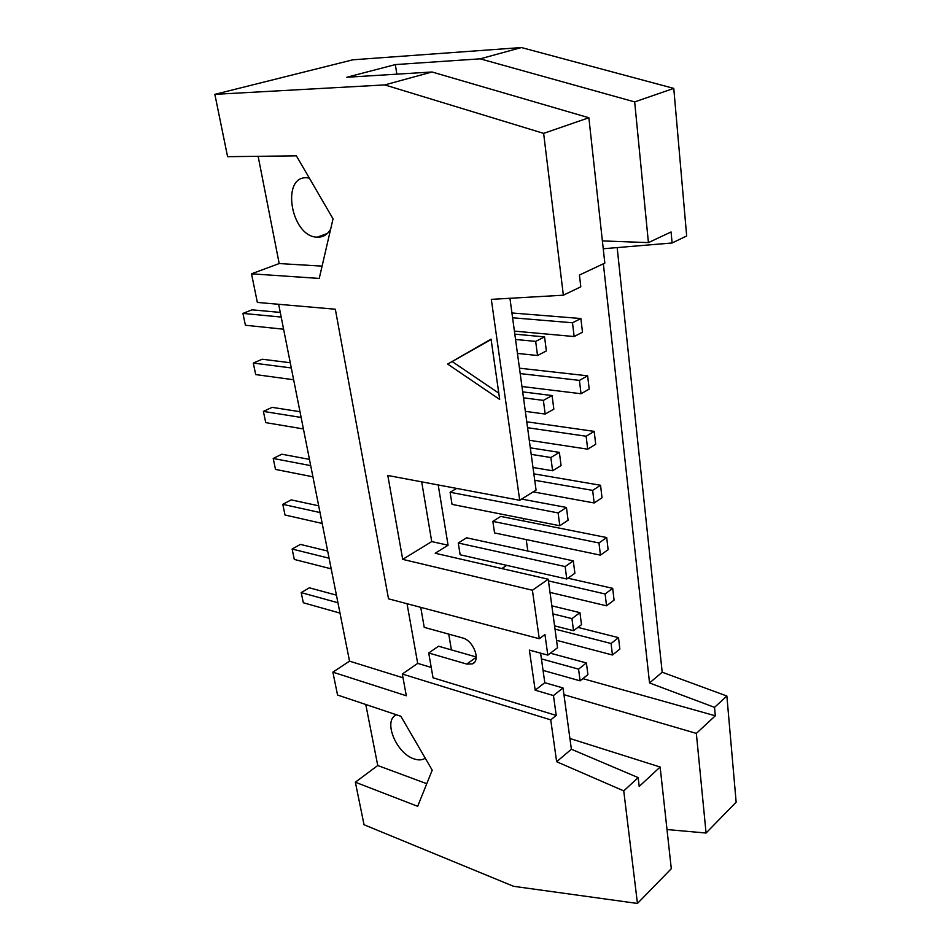 <?xml version="1.0" encoding="UTF-8"?>
<svg xmlns="http://www.w3.org/2000/svg" width="951" height="951" viewBox="0 0 951 951"><rect width="100%" height="100%" fill="white"/><g stroke="black" fill="none" stroke-linecap="round" stroke-linejoin="round"><path stroke-width="1.43" d="M554.564 625.853L573.536 630.691L571.955 618.625L552.935 613.894M327.667 551.057L300.397 544.4L292.123 549.036L294.287 559.426L331.21 568.853M571.955 618.625L579.944 612.67L551.842 605.811M579.944 612.67L581.489 624.688L573.536 630.691M550.011 592.414L606.536 605.799L605.109 593.971L548.442 580.895M605.109 593.971L612.694 588.336L614.073 600.117L606.536 605.799M329.094 558.225L292.123 549.036M506.681 565.358L501.866 568.567M612.694 588.336L567.913 578.196M458.251 543.009L460.153 554.778L566.772 579.004L565.144 566.558L458.251 543.009L466.584 537.802L573.298 560.864L574.891 573.251L566.772 579.004M318.68 505.813L291.22 499.881L282.792 504.339L285.015 515.002L322.187 523.442M492.844 521.374L494.568 532.929L600.438 555.146L598.975 542.95L492.844 521.374L500.749 516.429L606.702 537.565L608.129 549.69L600.438 555.146M320.023 512.541L282.792 504.339M565.144 566.558L573.298 560.864M598.975 542.95L606.702 537.565M450.096 492.261L452.046 504.375L559.794 525.725L558.118 512.898L450.096 492.261L456.67 488.422M309.455 459.381L281.805 454.209L273.21 458.465L275.505 469.414L312.927 476.82M558.118 512.898L566.451 507.465L521.624 499.073M566.451 507.465L568.092 520.233L559.794 525.725M533.202 491.881L594.161 502.96L592.651 490.395L534.735 480.267M592.651 490.395L600.545 485.26L602.019 497.765L594.161 502.96M310.704 465.633L273.21 458.465M600.545 485.26L533.856 473.836M532.988 467.476L552.602 470.769L550.867 457.526L531.205 454.376M299.993 411.712L272.141 407.349L263.391 411.391L265.733 422.624L303.417 428.949M550.867 457.526L559.378 452.391L530.313 447.826M559.378 452.391L561.066 465.55L552.602 470.769M529.279 440.265L587.694 449.181L586.137 436.236L527.567 427.712M586.137 436.236L594.185 431.374L595.706 444.248L587.694 449.181M301.134 417.453L263.391 411.391M594.185 431.374L526.759 421.792M525.344 411.355L545.173 414.054L543.39 400.395L523.502 397.827M290.269 362.747L262.226 359.228L253.299 363.056L255.7 374.587L293.645 379.758M543.39 400.395L552.091 395.557L522.681 391.871M552.091 395.557L553.839 409.144L545.173 414.054M521.956 386.51L581.025 393.738L579.421 380.388L520.197 373.577M579.421 380.388L587.635 375.823L589.204 389.102L581.025 393.738M291.291 367.942L253.299 363.056M587.635 375.823L519.46 368.192M491.12 339.507L447.648 364.078L491.061 339.127L499.691 399.456L447.648 364.078M452.426 361.737L498.788 393.155M612.456 655.001L611.077 643.506L618.507 637.657L619.85 649.093L612.456 655.001L556.537 640.296M611.077 643.506L555.015 629.11M618.507 637.657L577.899 627.387M580.098 680.845L578.565 669.135L586.398 662.954L587.896 674.616L580.098 680.845L543.057 670.396M578.565 669.135L541.428 658.888M586.398 662.954L550.379 653.182M574.154 336.547L572.49 322.769L580.883 318.526L582.499 332.22L574.154 336.547L514.408 331.114M572.49 322.769L512.589 317.777M580.883 318.526L511.935 312.974M537.517 355.508L535.675 341.397L544.566 336.892L546.361 350.931L537.517 355.508L517.451 353.427M535.675 341.397L515.549 339.471M544.566 336.892L514.824 334.146M696.346 733.399L706.07 833.028L736.145 802.168L726.873 696.013L662.193 672.226L649.545 682.961L714.534 707.354L715.307 715.794L696.346 733.399L563.943 694.67M715.307 715.794L582.856 678.634M336.428 595.148L309.337 587.801L301.217 592.616L303.333 602.756L339.994 613.098M337.938 602.744L301.217 592.616M280.272 312.427L252.051 309.824L242.933 313.414L245.406 325.254L283.6 329.212M281.187 317.063L242.933 313.414M673.772 88.395L634.674 101.912L648.416 242.612L671.085 231.961L672.095 242.981L686.67 235.979L673.772 88.395L521.445 47.55L352.916 59.794L214.855 94.351L227.586 156.677L296.391 155.857L333.04 218.849L319.239 278.429L251.516 273.817L279.19 263.558L322.092 266.125M279.19 263.558L258.137 156.309M309.337 178.099L308.374 177.956C280.331 173.546 290.376 236.918 317.206 237.168L317.539 237.179C323.162 237.298 327.548 234.612 330.663 229.12M571.385 749.233L556.644 761.727L623.749 790.887L637.455 903.45L671.299 868.715L660.137 767.017L639.203 786.441L638.18 777.609L571.385 749.233L563.028 687.965L553.458 695.561L556.228 715.425L550.736 719.871L402.332 674.033L406.327 695.775L332.874 672.155L337.546 695.026L400.87 716.269L432.218 770.179L417.667 806.317L355.353 782.209L377.749 765.519L365.766 704.489M426.773 783.707L377.749 765.519M425.228 758.149L424.301 758.732C421.448 760.229 418 760.277 413.97 758.862C396.151 753.37 382.766 720.264 396.365 714.902L396.555 714.819M563.349 295.202L580.799 286.822L579.432 275.053L604.824 263.106L588.859 117.746L543.639 133.378L563.349 295.202L491.31 299.363L519.71 500.274L536.067 490.086L509.938 298.293M706.07 833.028L667.008 829.545M637.455 903.45L513.516 886.296L364.043 824.743L355.353 782.209M623.749 790.887L638.18 777.609M550.736 719.871L556.644 761.727M563.028 687.965L544.792 682.699L535.175 690.176L553.458 695.561M547.824 655.12L557.548 647.738L548.216 579.207L532.417 590.238L539.265 638.727L544.947 634.531L547.824 655.12L529.374 650.092L535.175 690.176M544.792 682.699L540.62 653.159M548.216 579.207L435.178 553.244L448.076 545.22L431.73 541.583L421.685 481.848M448.076 545.22L438.209 484.951M532.417 590.238L402.701 559.366L431.73 541.583M402.701 559.366L387.806 475.476L519.71 500.274M396.852 74.166L395.343 64.585L480.172 58.831L634.674 101.912M588.859 117.746L432.039 71.991L346.806 77.257L395.343 64.585M432.039 71.991L384.775 84.912L543.639 133.378M521.445 47.55L480.172 58.831M214.855 94.351L384.775 84.912M662.193 672.226L617.163 247.593M332.874 672.155L349.54 661.159L278.655 304.296M539.265 638.727L388.519 598.821L335.334 309.23L257.352 302.43L251.516 273.817M403.022 677.801L349.54 661.159M556.228 715.425L433.038 677.79L428.711 652.992L466.763 664.071L472.314 663.905C481.158 660.743 473.479 640.344 462.471 637.919L424.229 627.351L420.734 607.344M431.231 667.436L417.691 663.382L402.332 674.033M476.225 656.975L438.518 646.216L428.711 652.992M569.922 738.499L660.137 767.017M714.534 707.354L726.873 696.013M603.362 263.796L649.545 682.961M672.095 242.981L603.243 248.758M527.829 551.033L526.212 539.562M523.585 520.982L523.228 518.473M602.387 240.912L648.416 242.612M451.392 649.89L448.753 634.127M407.04 603.719L417.691 663.382M466.763 664.071L476.201 657.284M327.382 233.471L317.206 237.168M425.18 758.066L424.301 758.732M472.314 663.905L474.24 662.514"/></g></svg>
